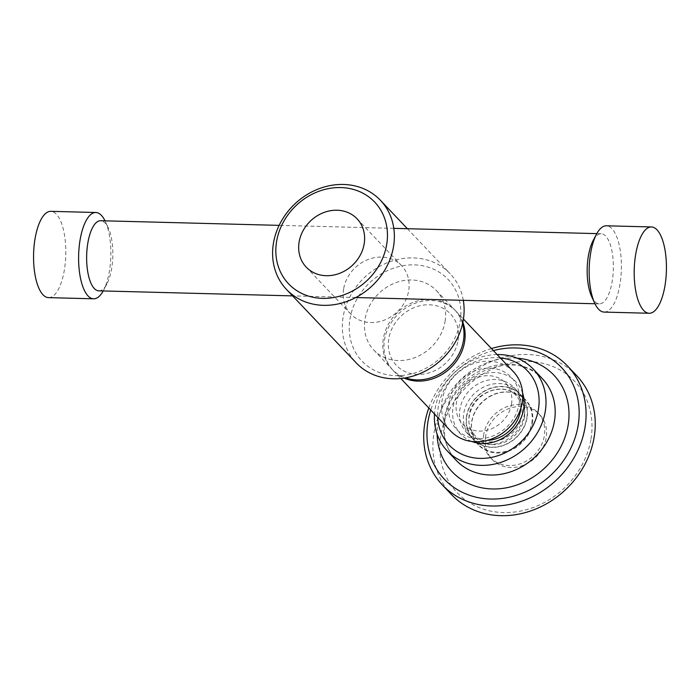 <?xml version="1.0" encoding="UTF-8"?>
<svg xmlns="http://www.w3.org/2000/svg" width="700" height="700" viewBox="0 0 700 700"><rect width="100%" height="100%" fill="white"/><g stroke="black" fill="none" stroke-linecap="round" stroke-linejoin="round"><path stroke-width="0.53" stroke-dasharray="3.5 2.62" d="M103.197 290.955A43.164 16.091 91.5 0 0 103.53 290.342A43.164 16.091 91.5 0 0 109.41 271.119A43.164 16.091 91.5 0 0 105.324 221.463A43.164 16.091 91.5 0 0 105.017 220.832M98.822 290.841A35.07 13.072 91.5 0 0 106.881 283.964A35.07 13.072 91.5 0 0 111.668 268.345A35.07 13.072 91.5 0 0 108.343 228.007A35.07 13.072 91.5 0 0 100.651 220.719M48.562 297.631A43.164 16.091 91.5 0 0 64.365 269.946A43.164 16.091 91.5 0 0 50.803 211.33M604.144 312.086A43.164 16.091 91.5 0 0 619.955 284.401A43.164 16.091 91.5 0 0 606.392 225.785M591.657 296.581A35.07 13.072 91.5 0 0 599.349 303.87A35.07 13.072 91.5 0 0 612.194 281.365A35.07 13.072 91.5 0 0 601.178 233.739A35.07 13.072 91.5 0 0 593.119 240.616M343.613 288.986A35.07 30.494 -43.5 0 0 350.709 313.985A35.07 30.494 -43.5 0 0 384.711 319.97A35.07 30.494 -43.5 0 0 408.678 290.675A35.07 30.494 -43.5 0 0 401.581 265.676A35.07 30.494 -43.5 0 0 367.588 259.691A35.07 30.494 -43.5 0 0 343.613 288.986M463.304 300.326A64.75 56.297 -43.5 0 0 450.179 273.761A64.75 56.297 -43.5 0 0 387.415 262.701A64.75 56.297 -43.5 0 0 343.158 316.785A64.75 56.297 -43.5 0 0 356.265 362.933M460.119 321.711A59.351 51.607 -43.5 0 0 414.225 264.88A59.351 51.607 -43.5 0 0 350 318.841A59.351 51.607 -43.5 0 0 395.885 375.672A59.351 51.607 -43.5 0 0 460.119 321.711M445.095 321.317A43.164 37.538 -43.5 0 0 436.363 290.553A43.164 37.538 -43.5 0 0 394.52 283.185A43.164 37.538 -43.5 0 0 365.015 319.235A43.164 37.538 -43.5 0 0 373.756 350A43.164 37.538 -43.5 0 0 415.59 357.368A43.164 37.538 -43.5 0 0 445.095 321.317M462.551 323.636A43.164 37.538 -43.5 0 0 454.711 309.881A43.164 37.538 -43.5 0 0 412.869 302.514A43.164 37.538 -43.5 0 0 383.364 338.564A43.164 37.538 -43.5 0 0 392.105 369.329A43.164 37.538 -43.5 0 0 405.44 377.869M458.036 340.506A37.328 32.454 -43.5 0 0 429.179 304.771A37.328 32.454 -43.5 0 0 388.789 338.704A37.328 32.454 -43.5 0 0 417.637 374.439A37.328 32.454 -43.5 0 0 458.036 340.506M462.849 322.28A43.164 37.538 -43.5 0 0 455.858 311.089A43.164 37.538 -43.5 0 0 414.024 303.721A43.164 37.538 -43.5 0 0 384.51 339.771A43.164 37.538 -43.5 0 0 393.251 370.536A43.164 37.538 -43.5 0 0 404.066 378.096M513.441 371.735A43.164 37.538 -43.5 0 0 471.599 364.359A43.164 37.538 -43.5 0 0 442.094 400.409A43.164 37.538 -43.5 0 0 450.835 431.183M519.006 404.303A37.774 32.839 -43.5 0 0 489.808 368.13A37.774 32.839 -43.5 0 0 448.936 402.474A37.774 32.839 -43.5 0 0 478.135 438.637A37.774 32.839 -43.5 0 0 519.006 404.303M511.499 404.101A29.68 25.804 -43.5 0 0 505.496 382.953A29.68 25.804 -43.5 0 0 476.726 377.886A29.68 25.804 -43.5 0 0 456.444 402.675A29.68 25.804 -43.5 0 0 462.446 423.824A29.68 25.804 -43.5 0 0 491.216 428.89A29.68 25.804 -43.5 0 0 511.499 404.101M524.344 417.637A29.68 25.804 -43.5 0 0 518.341 396.48A29.68 25.804 -43.5 0 0 489.571 391.414A29.68 25.804 -43.5 0 0 469.289 416.203A29.68 25.804 -43.5 0 0 475.3 437.351A29.68 25.804 -43.5 0 0 504.061 442.418A29.68 25.804 -43.5 0 0 524.344 417.637M526.846 417.699A32.375 28.149 -43.5 0 0 520.293 394.625A32.375 28.149 -43.5 0 0 488.915 389.095A32.375 28.149 -43.5 0 0 466.786 416.132A32.375 28.149 -43.5 0 0 473.34 439.206A32.375 28.149 -43.5 0 0 504.718 444.736A32.375 28.149 -43.5 0 0 526.846 417.699M531.816 422.931A32.375 28.149 -43.5 0 0 525.262 399.858A32.375 28.149 -43.5 0 0 493.885 394.328A32.375 28.149 -43.5 0 0 471.756 421.374A32.375 28.149 -43.5 0 0 478.31 444.447A32.375 28.149 -43.5 0 0 509.688 449.969A32.375 28.149 -43.5 0 0 531.816 422.931M466.532 416.132A32.646 28.385 -43.5 0 0 473.148 439.399A32.646 28.385 -43.5 0 0 504.787 444.973A32.646 28.385 -43.5 0 0 527.1 417.707A32.646 28.385 -43.5 0 0 520.494 394.441A32.646 28.385 -43.5 0 0 488.854 388.868A32.646 28.385 -43.5 0 0 466.532 416.132M532.42 423.308A32.646 28.385 -43.5 0 0 525.814 400.041A32.646 28.385 -43.5 0 0 494.174 394.467A32.646 28.385 -43.5 0 0 471.861 421.733A32.646 28.385 -43.5 0 0 478.468 444.999A32.646 28.385 -43.5 0 0 510.108 450.573A32.646 28.385 -43.5 0 0 532.42 423.308M524.344 414.803A32.646 28.385 -43.5 0 0 517.738 391.536A32.646 28.385 -43.5 0 0 486.097 385.963A32.646 28.385 -43.5 0 0 463.785 413.227A32.646 28.385 -43.5 0 0 470.391 436.494A32.646 28.385 -43.5 0 0 502.031 442.067A32.646 28.385 -43.5 0 0 524.344 414.803M520.8 408.284A32.646 28.385 -43.5 0 0 513.887 387.485A32.646 28.385 -43.5 0 0 482.239 381.902A32.646 28.385 -43.5 0 0 459.926 409.168A32.646 28.385 -43.5 0 0 466.541 432.434A32.646 28.385 -43.5 0 0 486.955 440.422M522.637 393.19A38.045 33.075 -43.5 0 0 486.115 373.231A38.045 33.075 -43.5 0 0 453.084 407.111A38.045 33.075 -43.5 0 0 471.791 441.473M497.123 354.55A59.351 51.607 -43.5 0 0 435.155 408.529A59.351 51.607 -43.5 0 0 434.516 413.998M500.299 357.892A53.961 46.917 -43.5 0 0 438.322 406.726A53.961 46.917 -43.5 0 0 437.684 417.34M491.435 348.556A86.336 75.066 -43.5 0 0 428.82 408.004M493.369 350.595A80.938 70.376 -43.5 0 0 430.762 410.043M576.678 375.637A86.336 75.066 -43.5 0 0 492.992 360.894A86.336 75.066 -43.5 0 0 433.983 433.002A86.336 75.066 -43.5 0 0 451.456 494.532M590.984 438.97A80.938 70.376 -43.5 0 0 528.413 361.471A80.938 70.376 -43.5 0 0 440.825 435.067A80.938 70.376 -43.5 0 0 503.396 512.558A80.938 70.376 -43.5 0 0 590.984 438.97M483.787 434.297A32.646 28.385 -43.5 0 0 490.394 457.564A32.646 28.385 -43.5 0 0 522.034 463.137A32.646 28.385 -43.5 0 0 544.346 435.873A32.646 28.385 -43.5 0 0 537.74 412.606A32.646 28.385 -43.5 0 0 506.1 407.033A32.646 28.385 -43.5 0 0 483.787 434.297M485.625 436.231A32.646 28.385 -43.5 0 0 492.231 459.498A32.646 28.385 -43.5 0 0 523.871 465.071A32.646 28.385 -43.5 0 0 546.184 437.806A32.646 28.385 -43.5 0 0 539.577 414.54A32.646 28.385 -43.5 0 0 507.938 408.966A32.646 28.385 -43.5 0 0 485.625 436.231M542.43 378.752A59.351 51.607 -43.5 0 0 484.899 368.62A59.351 51.607 -43.5 0 0 444.325 418.189A59.351 51.607 -43.5 0 0 456.347 460.495C446.416 449.733 442.627 436.126 444.964 419.694C450.082 373.485 517.09 347.174 542.43 378.752M517.16 358.19A70.149 60.996 -43.5 0 0 437.99 421.794A70.149 60.996 -43.5 0 0 437.115 434.192M106.881 283.964L103.53 290.342M599.349 303.87L594.983 303.756M355.793 297.526L294.009 295.925M601.178 233.739L596.803 233.625M393.794 228.349L279.142 225.365M108.343 228.007L105.324 221.463M306.215 267.12L350.709 313.985M407.391 228.699L450.179 273.761M436.363 290.553L454.711 309.881M455.858 311.089L463.418 319.051M505.496 382.953L518.341 396.48M525.262 399.858L520.293 394.625M478.31 444.447L473.34 439.206M462.446 423.824L475.3 437.351M393.251 370.536L400.811 378.499M373.756 350L392.105 369.329M357.079 218.811L401.581 265.676M474.705 435.164C469.866 429.905 468.011 423.299 469.149 415.345C471.625 393.094 503.816 380.467 516.18 395.78C521.019 401.03 522.865 407.636 521.727 415.599C519.251 437.841 487.06 450.468 474.705 435.164M473.148 439.399L478.468 444.999M466.541 432.434L470.391 436.494M490.394 457.564L492.231 459.498M537.74 412.606L539.577 414.54M513.887 387.485L517.738 391.536M520.494 394.441L525.814 400.041"/><path stroke-width="1.05" d="M105.017 220.832A43.164 16.091 91.5 0 0 95.856 212.502A43.164 16.091 91.5 0 0 80.045 240.188A43.164 16.091 91.5 0 0 93.608 298.804A43.164 16.091 91.5 0 0 103.197 290.955M279.142 225.365L100.651 220.719A35.07 13.072 91.5 0 0 87.806 243.215A35.07 13.072 91.5 0 0 98.822 290.841L294.009 295.925M95.856 212.502L50.803 211.33A43.164 16.091 91.5 0 0 35 239.015A43.164 16.091 91.5 0 0 48.562 297.631L93.608 298.804M651.438 226.957L606.392 225.785A43.164 16.091 91.5 0 0 596.47 234.246A43.164 16.091 91.5 0 0 590.59 253.47A43.164 16.091 91.5 0 0 594.676 303.118A43.164 16.091 91.5 0 0 604.144 312.086L649.197 313.259A43.164 16.091 91.5 0 0 665 285.565A43.164 16.091 91.5 0 0 651.438 226.957A43.164 16.091 91.5 0 0 635.635 254.642A43.164 16.091 91.5 0 0 649.197 313.259M596.47 234.246L593.119 240.616A35.07 13.072 91.5 0 0 588.332 256.244A35.07 13.072 91.5 0 0 591.657 296.581L594.676 303.118M276.588 241.535A59.351 51.607 -43.5 0 0 322.473 298.366A59.351 51.607 -43.5 0 0 386.706 244.396A59.351 51.607 -43.5 0 0 340.821 187.565A59.351 51.607 -43.5 0 0 276.588 241.535M299.11 242.121A35.07 30.494 -43.5 0 0 306.215 267.12A35.07 30.494 -43.5 0 0 340.209 273.105A35.07 30.494 -43.5 0 0 364.184 243.81A35.07 30.494 -43.5 0 0 357.079 218.811A35.07 30.494 -43.5 0 0 323.085 212.826A35.07 30.494 -43.5 0 0 299.11 242.121M273.42 243.338A64.75 56.297 -43.5 0 0 286.527 289.485A64.75 56.297 -43.5 0 0 349.291 300.536A64.75 56.297 -43.5 0 0 393.549 246.461A64.75 56.297 -43.5 0 0 380.441 200.314A64.75 56.297 -43.5 0 0 317.678 189.254A64.75 56.297 -43.5 0 0 273.42 243.338M286.527 289.485L356.265 362.933A64.75 56.297 -43.5 0 0 419.029 373.984A64.75 56.297 -43.5 0 0 463.286 319.909A64.75 56.297 -43.5 0 0 463.304 300.326M405.44 377.869A43.164 37.538 -43.5 0 0 463.452 340.646A43.164 37.538 -43.5 0 0 462.551 323.636M404.066 378.096A43.164 37.538 -43.5 0 0 464.599 341.854A43.164 37.538 -43.5 0 0 462.849 322.28M400.811 378.499L450.835 431.183A43.164 37.538 -43.5 0 0 492.669 438.55A43.164 37.538 -43.5 0 0 522.174 402.5A43.164 37.538 -43.5 0 0 513.441 371.735L463.418 319.051M486.955 440.422A32.646 28.385 -43.5 0 0 520.494 410.751A32.646 28.385 -43.5 0 0 520.8 408.284M471.791 441.473A38.045 33.075 -43.5 0 0 523.661 408.949A38.045 33.075 -43.5 0 0 522.637 393.19M434.516 413.998A59.351 51.607 -43.5 0 0 447.169 450.826A59.351 51.607 -43.5 0 0 504.7 460.968A59.351 51.607 -43.5 0 0 545.265 411.39A59.351 51.607 -43.5 0 0 533.251 369.092A59.351 51.607 -43.5 0 0 497.123 354.55M437.684 417.34A53.961 46.917 -43.5 0 0 485.371 458.246A53.961 46.917 -43.5 0 0 538.431 409.325A53.961 46.917 -43.5 0 0 500.299 357.892M428.82 408.004A86.336 75.066 -43.5 0 0 424.804 423.334A86.336 75.066 -43.5 0 0 442.286 484.873A86.336 75.066 -43.5 0 0 525.962 499.608A86.336 75.066 -43.5 0 0 584.981 427.507A86.336 75.066 -43.5 0 0 567.499 365.977A86.336 75.066 -43.5 0 0 491.435 348.556M430.762 410.043A80.938 70.376 -43.5 0 0 427.98 421.531A80.938 70.376 -43.5 0 0 490.551 499.03A80.938 70.376 -43.5 0 0 578.139 425.442A80.938 70.376 -43.5 0 0 493.369 350.595M442.286 484.873L451.456 494.532A86.336 75.066 -43.5 0 0 535.141 509.276A86.336 75.066 -43.5 0 0 594.151 437.168A86.336 75.066 -43.5 0 0 576.678 375.637L567.499 365.977M447.169 450.826L456.347 460.495A59.351 51.607 -43.5 0 0 513.87 470.627A59.351 51.607 -43.5 0 0 554.444 421.059A59.351 51.607 -43.5 0 0 542.43 378.752L533.251 369.092M437.115 434.192A70.149 60.996 -43.5 0 0 498.444 488.827A70.149 60.996 -43.5 0 0 568.129 425.18A70.149 60.996 -43.5 0 0 517.16 358.19M594.983 303.756L355.793 297.526M596.803 233.625L393.794 228.349M380.441 200.314L407.391 228.699"/></g></svg>
